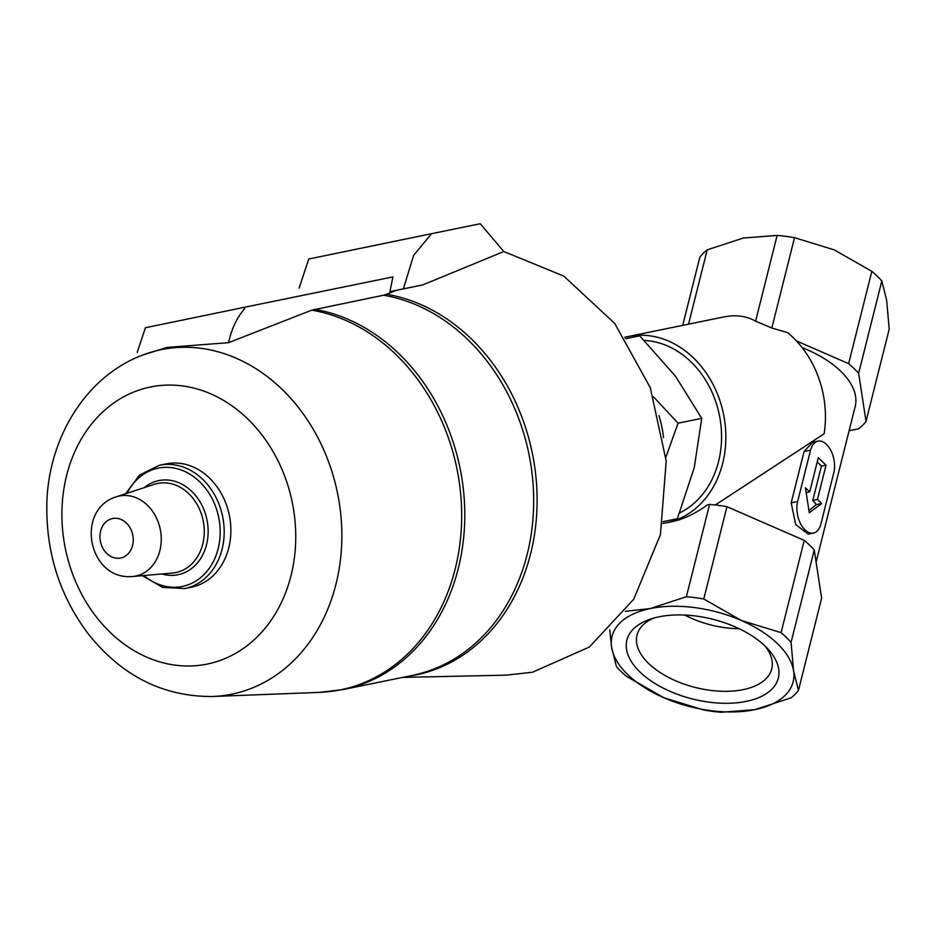 <?xml version="1.0" encoding="UTF-8"?>
<svg xmlns="http://www.w3.org/2000/svg" width="936" height="936" viewBox="0 0 936 936"><rect width="100%" height="100%" fill="white"/><g stroke="black" fill="none" stroke-linecap="round" stroke-linejoin="round"><path stroke-width="1.4" d="M746.355 701.368A78.062 41.137 -165.9 0 0 768.21 649.292A78.062 41.137 -165.9 0 0 649.408 619.457A78.062 41.137 -165.9 0 0 643.711 675.382A78.062 41.137 -165.9 0 0 746.355 701.368M624.675 337.334A95.098 77.852 78.4 0 1 628.044 336.539A95.098 77.852 78.4 0 1 628.173 336.515A95.098 77.852 78.4 0 1 723.505 414.075A95.098 77.852 78.4 0 1 666.292 522.838L671.966 521.68C683.537 519.258 695.366 513.653 707.476 504.855L709.57 504.422A103.042 54.3 14.1 0 1 726.944 506.692L703.767 598.993L741.253 620.439L781.069 632.666A103.042 54.3 14.1 0 1 791.06 642.318L793.599 670.983L798.443 690.44A103.042 54.3 14.1 0 1 791.06 697.823L754.931 709.652L721.13 712.273A103.042 54.3 14.1 0 1 703.743 710.003L663.94 697.776A93.366 49.198 14.1 0 1 611.594 647.232A93.366 49.198 14.1 0 1 650.263 608.564A93.366 49.198 14.1 0 1 741.253 620.439A93.366 49.198 14.1 0 1 793.599 670.983A93.366 49.198 14.1 0 1 754.931 709.652A93.366 49.198 14.1 0 1 663.94 697.776L626.441 676.33A103.042 54.3 14.1 0 1 616.45 666.678L611.594 647.232L609.734 629.986M802.129 347.607A86.451 45.56 14.1 0 1 855.176 406.54L816.098 562.091M715.303 504.995L824.125 433.789A95.098 77.852 78.4 0 0 787.597 332.643L771.826 328.01L755.598 321.177C746.53 315.947 735.871 314.543 723.61 316.988L723.493 317.011M813.478 533.075L808.201 534.163L795.682 524.499L791.189 502.854L804.071 451.55L812.694 442.225L817.97 441.137A20.744 11.911 78.3 0 0 810.541 450.216L797.647 501.52A20.744 11.911 78.3 0 0 800.479 523.516A20.744 11.911 78.3 0 0 813.478 533.075A20.744 11.911 78.3 0 0 820.907 523.985L833.8 472.68A20.744 11.911 78.3 0 0 830.969 450.684A20.744 11.911 78.3 0 0 817.97 441.137M658.979 415.642A93.366 76.436 78.4 0 1 663.519 437.674M665.894 457.213L678.062 423.201L653.515 396.841M402.492 677.418L506.551 675.137L532.654 672.188L589.411 646.987L633.766 599.18L660.442 534.585L666.198 461.12L650.309 387.75L614.741 323.47L563.846 276.132L503.825 251.527L480.238 223.727L431.566 233.684L413.63 255.364L403.369 288.873L422.815 284.895L396.197 290.359L386.626 294.267A193.939 158.781 78.4 0 1 536.784 487.855A193.939 158.781 78.4 0 1 407.055 676.482M166.14 463.893A62.934 51.527 78.4 0 1 166.222 463.87A62.934 51.527 78.4 0 1 229.32 515.198A62.934 51.527 78.4 0 1 191.459 587.188L184.778 588.545A62.934 51.527 78.4 0 0 222.639 516.567A62.934 51.527 78.4 0 0 159.541 465.239L159.459 465.25A62.934 51.527 78.4 0 1 159.541 465.239L166.222 463.87M396.197 290.359L389.926 291.634L392.933 276.904L243.641 307.453L244.589 308.868C237.112 317.128 231.754 328.407 228.513 342.681L311.746 310.167A193.401 158.348 78.4 0 1 461.635 510.88A193.401 158.348 78.4 0 1 319.457 692.383L343.512 689.481L412.402 675.394A193.647 158.547 78.4 0 0 533.005 483.257A193.647 158.547 78.4 0 0 383.491 295.226L386.626 294.267M244.273 307.324L244.589 308.868M311.746 310.167L383.491 295.226M142.67 355.06A175.839 143.968 78.4 0 1 161.004 349.701A175.839 143.968 78.4 0 1 339.534 504.539A175.839 143.968 78.4 0 1 212.542 696.501C163.18 696.782 121.785 675.944 88.347 633.988C60.934 597.613 47.081 556.113 46.8 509.476C46.086 443.559 82.707 377.641 142.67 355.06L166.982 347.42L228.513 342.681M137.183 352.474L145.396 327.729L243.641 307.453M389.926 291.634L403.369 288.873M299.099 288.136L308.763 259.015L431.566 233.684M422.815 284.895L503.825 251.527M678.062 423.201L701.743 418.345L675.418 376.132L639.697 335.837L625.587 338.727M701.743 418.345L694.243 467.579L677.36 518.72L663.109 521.644M677.36 518.72L663.109 521.68M666.292 522.838A95.098 77.852 78.4 0 1 662.782 523.458M644.272 340.435A89.903 73.605 78.4 0 1 719.328 414.847A89.903 73.605 78.4 0 1 679.688 512.846M688.545 324.16L707.207 249.853A103.042 54.3 -165.9 0 0 699.824 257.236L682.718 325.354M771.826 328.01L794.524 237.674A103.042 54.3 -165.9 0 0 777.137 235.404L755.598 321.177M796.372 340.88L848.636 363.648A103.042 54.3 14.1 0 1 858.64 373.3L866.011 421.411A103.042 54.3 14.1 0 1 858.628 428.805L849.081 430.771M794.524 237.674L834.327 249.9L871.825 271.346L848.636 363.648M858.64 373.3L881.817 280.999A103.042 54.3 -165.9 0 0 871.825 271.346M881.817 280.999L886.673 300.444L889.2 329.109L866.011 421.411M707.207 249.853L743.336 238.025L777.137 235.404M726.944 506.692L804.258 540.365L781.069 632.666M804.258 540.365A103.042 54.3 14.1 0 1 814.25 550.017L791.06 642.318M814.25 550.017L821.621 598.139L798.443 690.44M625.388 611.325L650.263 608.564L686.38 596.735A103.042 54.3 14.1 0 1 703.767 598.993M709.57 504.422L686.38 596.735M821.714 503.521L817.456 499.403L826.043 465.192L818.286 457.704L809.698 491.915L805.428 487.785L809.277 512.752L821.714 503.521L816.297 504.644A86.451 45.56 -165.9 0 0 812.799 500.362L821.387 466.163A86.451 45.56 -165.9 0 0 817.233 461.893M808.938 510.565L816.297 504.644M817.456 499.403L812.799 500.362M826.043 465.192L821.387 466.163M809.698 491.915L806.177 492.64M684.754 615.046A67.135 35.381 -165.9 0 0 739.147 628.711M653.48 618.158A69.451 36.598 -165.9 0 0 637.205 634.409A69.451 36.598 -165.9 0 0 668.526 677.395A69.451 36.598 -165.9 0 0 743.313 689.61A69.451 36.598 -165.9 0 0 771.896 668.245A69.451 36.598 -165.9 0 0 765.238 646.226M112.531 518.532A20.147 16.497 78.4 0 1 132.619 545.243A20.147 16.497 78.4 0 1 104.633 551.023A20.147 16.497 78.4 0 1 112.531 518.532M119.246 496.021A40.856 33.45 78.4 0 1 160.606 531.203A40.856 33.45 78.4 0 1 132.538 576.517C88.265 580.589 74.693 509.746 116.239 496.829A40.856 33.45 78.4 0 1 119.246 496.021M116.239 496.829L154.147 484.368A45.478 37.241 78.4 0 1 157.494 483.467A45.478 37.241 78.4 0 1 203.545 522.639A45.478 37.241 78.4 0 1 172.294 573.078L132.538 576.517M144.273 487.609A48.04 39.324 78.4 0 1 158.734 480.613A48.04 39.324 78.4 0 1 208.108 529.46A48.04 39.324 78.4 0 1 161.94 573.979M127.074 493.26A60.372 49.432 78.4 0 1 158.102 468.152A60.372 49.432 78.4 0 1 219.597 541.183A60.372 49.432 78.4 0 1 143.91 575.535M150.31 387.024A141.406 115.772 78.4 0 1 291.295 574.493A141.406 115.772 78.4 0 1 94.91 615.069A141.406 115.772 78.4 0 1 150.31 387.024M314.601 309.325A193.647 158.547 78.4 0 1 464.116 497.355A193.647 158.547 78.4 0 1 343.512 689.481M810.541 450.216L804.071 451.55M797.647 501.52L791.189 502.854M159.459 465.25L139.628 474.997L125.564 493.763M142.331 575.675L162.665 587.41L184.778 588.545M212.542 696.501L319.457 692.383M628.173 336.515L723.61 316.988"/></g></svg>
